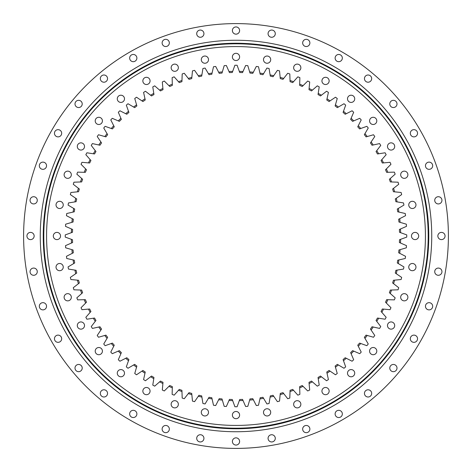 <?xml version="1.0" encoding="UTF-8"?>
<svg xmlns="http://www.w3.org/2000/svg" width="472" height="472" viewBox="0 0 472 472"><rect width="100%" height="100%" fill="white"/><g stroke="black" fill="none" stroke-linecap="round" stroke-linejoin="round"><path stroke-width="0.71" d="M249.658 400.079L249.995 398.934A163.536 163.536 0 0 0 252.785 398.669L253.328 399.731A164.645 164.645 0 0 1 249.658 400.079L247.812 406.345A170.752 170.752 0 0 1 245.629 406.481L243.015 400.498A164.645 164.645 0 0 1 239.328 400.61L237.097 406.752A170.752 170.752 0 0 1 236 406.752A170.752 170.752 0 0 1 234.903 406.752L232.672 400.61A164.645 164.645 0 0 1 228.985 400.498L229.463 399.401A163.536 163.536 0 0 0 232.265 399.489L232.672 400.61M204.901 408.752A3.611 3.611 0 0 1 208.512 412.363A3.611 3.611 0 0 1 204.901 415.974A3.611 3.611 0 0 1 201.296 412.363A3.611 3.611 0 0 1 204.901 408.752M174.752 400.675A3.611 3.611 0 0 1 178.357 404.28A3.611 3.611 0 0 1 174.752 407.891A3.611 3.611 0 0 1 171.141 404.28A3.611 3.611 0 0 1 174.752 400.675M146.462 387.482A3.611 3.611 0 0 1 150.066 391.087A3.611 3.611 0 0 1 146.462 394.698A3.611 3.611 0 0 1 142.851 391.087A3.611 3.611 0 0 1 146.462 387.482M120.891 369.576A3.611 3.611 0 0 1 124.496 373.187A3.611 3.611 0 0 1 120.891 376.792A3.611 3.611 0 0 1 117.28 373.187A3.611 3.611 0 0 1 120.891 369.576M98.813 347.504A3.611 3.611 0 0 1 102.424 351.109A3.611 3.611 0 0 1 98.813 354.72A3.611 3.611 0 0 1 95.208 351.109A3.611 3.611 0 0 1 98.813 347.504M80.913 321.933A3.611 3.611 0 0 1 84.517 325.538A3.611 3.611 0 0 1 80.913 329.149A3.611 3.611 0 0 1 77.302 325.538A3.611 3.611 0 0 1 80.913 321.933M67.72 293.643A3.611 3.611 0 0 1 71.325 297.248A3.611 3.611 0 0 1 67.72 300.859A3.611 3.611 0 0 1 64.109 297.248A3.611 3.611 0 0 1 67.72 293.643M59.637 263.488A3.611 3.611 0 0 1 63.248 267.099A3.611 3.611 0 0 1 59.637 270.704A3.611 3.611 0 0 1 56.026 267.099A3.611 3.611 0 0 1 59.637 263.488M56.917 232.389A3.611 3.611 0 0 1 60.528 236A3.611 3.611 0 0 1 56.917 239.611A3.611 3.611 0 0 1 53.306 236A3.611 3.611 0 0 1 56.917 232.389M59.637 201.296A3.611 3.611 0 0 1 63.248 204.901A3.611 3.611 0 0 1 59.637 208.512A3.611 3.611 0 0 1 56.026 204.901A3.611 3.611 0 0 1 59.637 201.296M67.72 171.141A3.611 3.611 0 0 1 71.325 174.752A3.611 3.611 0 0 1 67.72 178.357A3.611 3.611 0 0 1 64.109 174.752A3.611 3.611 0 0 1 67.72 171.141M80.913 142.851A3.611 3.611 0 0 1 84.517 146.462A3.611 3.611 0 0 1 80.913 150.066A3.611 3.611 0 0 1 77.302 146.462A3.611 3.611 0 0 1 80.913 142.851M98.813 117.28A3.611 3.611 0 0 1 102.424 120.891A3.611 3.611 0 0 1 98.813 124.496A3.611 3.611 0 0 1 95.208 120.891A3.611 3.611 0 0 1 98.813 117.28M120.891 95.208A3.611 3.611 0 0 1 124.496 98.813A3.611 3.611 0 0 1 120.891 102.424A3.611 3.611 0 0 1 117.28 98.813A3.611 3.611 0 0 1 120.891 95.208M146.462 77.302A3.611 3.611 0 0 1 150.066 80.913A3.611 3.611 0 0 1 146.462 84.517A3.611 3.611 0 0 1 142.851 80.913A3.611 3.611 0 0 1 146.462 77.302M174.752 64.109A3.611 3.611 0 0 1 178.357 67.72A3.611 3.611 0 0 1 174.752 71.325A3.611 3.611 0 0 1 171.141 67.72A3.611 3.611 0 0 1 174.752 64.109M204.901 56.026A3.611 3.611 0 0 1 208.512 59.637A3.611 3.611 0 0 1 204.901 63.248A3.611 3.611 0 0 1 201.296 59.637A3.611 3.611 0 0 1 204.901 56.026M236 53.306A3.611 3.611 0 0 1 239.611 56.917A3.611 3.611 0 0 1 236 60.528A3.611 3.611 0 0 1 232.389 56.917A3.611 3.611 0 0 1 236 53.306M267.099 56.026A3.611 3.611 0 0 1 270.704 59.637A3.611 3.611 0 0 1 267.099 63.248A3.611 3.611 0 0 1 263.488 59.637A3.611 3.611 0 0 1 267.099 56.026M297.248 64.109A3.611 3.611 0 0 1 300.859 67.72A3.611 3.611 0 0 1 297.248 71.325A3.611 3.611 0 0 1 293.643 67.72A3.611 3.611 0 0 1 297.248 64.109M325.538 77.302A3.611 3.611 0 0 1 329.149 80.913A3.611 3.611 0 0 1 325.538 84.517A3.611 3.611 0 0 1 321.933 80.913A3.611 3.611 0 0 1 325.538 77.302M351.109 95.208A3.611 3.611 0 0 1 354.72 98.813A3.611 3.611 0 0 1 351.109 102.424A3.611 3.611 0 0 1 347.504 98.813A3.611 3.611 0 0 1 351.109 95.208M373.187 117.28A3.611 3.611 0 0 1 376.792 120.891A3.611 3.611 0 0 1 373.187 124.496A3.611 3.611 0 0 1 369.576 120.891A3.611 3.611 0 0 1 373.187 117.28M391.087 142.851A3.611 3.611 0 0 1 394.698 146.462A3.611 3.611 0 0 1 391.087 150.066A3.611 3.611 0 0 1 387.482 146.462A3.611 3.611 0 0 1 391.087 142.851M404.28 171.141A3.611 3.611 0 0 1 407.891 174.752A3.611 3.611 0 0 1 404.28 178.357A3.611 3.611 0 0 1 400.675 174.752A3.611 3.611 0 0 1 404.28 171.141M412.363 201.296A3.611 3.611 0 0 1 415.974 204.901A3.611 3.611 0 0 1 412.363 208.512A3.611 3.611 0 0 1 408.752 204.901A3.611 3.611 0 0 1 412.363 201.296M415.083 232.389A3.611 3.611 0 0 1 418.693 236A3.611 3.611 0 0 1 415.083 239.611A3.611 3.611 0 0 1 411.472 236A3.611 3.611 0 0 1 415.083 232.389M412.363 263.488A3.611 3.611 0 0 1 415.974 267.099A3.611 3.611 0 0 1 412.363 270.704A3.611 3.611 0 0 1 408.752 267.099A3.611 3.611 0 0 1 412.363 263.488M404.28 293.643A3.611 3.611 0 0 1 407.891 297.248A3.611 3.611 0 0 1 404.28 300.859A3.611 3.611 0 0 1 400.675 297.248A3.611 3.611 0 0 1 404.28 293.643M391.087 321.933A3.611 3.611 0 0 1 394.698 325.538A3.611 3.611 0 0 1 391.087 329.149A3.611 3.611 0 0 1 387.482 325.538A3.611 3.611 0 0 1 391.087 321.933M373.187 347.504A3.611 3.611 0 0 1 376.792 351.109A3.611 3.611 0 0 1 373.187 354.72A3.611 3.611 0 0 1 369.576 351.109A3.611 3.611 0 0 1 373.187 347.504M351.109 369.576A3.611 3.611 0 0 1 354.72 373.187A3.611 3.611 0 0 1 351.109 376.792A3.611 3.611 0 0 1 347.504 373.187A3.611 3.611 0 0 1 351.109 369.576M325.538 387.482A3.611 3.611 0 0 1 329.149 391.087A3.611 3.611 0 0 1 325.538 394.698A3.611 3.611 0 0 1 321.933 391.087A3.611 3.611 0 0 1 325.538 387.482M297.248 400.675A3.611 3.611 0 0 1 300.859 404.28A3.611 3.611 0 0 1 297.248 407.891A3.611 3.611 0 0 1 293.643 404.28A3.611 3.611 0 0 1 297.248 400.675M267.099 408.752A3.611 3.611 0 0 1 270.704 412.363A3.611 3.611 0 0 1 267.099 415.974A3.611 3.611 0 0 1 263.488 412.363A3.611 3.611 0 0 1 267.099 408.752M236 411.472A3.611 3.611 0 0 1 239.611 415.083A3.611 3.611 0 0 1 236 418.693A3.611 3.611 0 0 1 232.389 415.083A3.611 3.611 0 0 1 236 411.472M72.511 239.735A163.536 163.536 0 0 0 72.599 242.537L71.502 243.015A164.645 164.645 0 0 1 71.39 239.328L72.511 239.735M73.066 249.995A163.536 163.536 0 0 0 73.331 252.785L72.269 253.328A164.645 164.645 0 0 1 71.921 249.658L73.066 249.995M74.263 260.196A163.536 163.536 0 0 0 74.706 262.963L73.679 263.577A164.645 164.645 0 0 1 73.107 259.936L74.263 260.196M76.104 270.303A163.536 163.536 0 0 0 76.718 273.04L75.732 273.713A164.645 164.645 0 0 1 74.93 270.114L76.104 270.303M78.576 280.279A163.536 163.536 0 0 0 79.355 282.97L78.417 283.702A164.645 164.645 0 0 1 77.39 280.161L78.576 280.279M81.668 290.073A163.536 163.536 0 0 0 82.612 292.711L81.721 293.501A164.645 164.645 0 0 1 80.476 290.032L81.668 290.073M85.367 299.661A163.536 163.536 0 0 0 86.476 302.227L85.638 303.077A164.645 164.645 0 0 1 84.175 299.69L85.367 299.661M89.662 308.995A163.536 163.536 0 0 0 90.931 311.49L90.146 312.387A164.645 164.645 0 0 1 88.47 309.101L89.662 308.995M94.53 318.039A163.536 163.536 0 0 0 95.958 320.447L95.232 321.391A164.645 164.645 0 0 1 93.356 318.216L94.53 318.039M99.964 326.76A163.536 163.536 0 0 0 101.539 329.072L100.872 330.064A164.645 164.645 0 0 1 98.795 327.013L99.964 326.76M105.929 335.12A163.536 163.536 0 0 0 107.645 337.332L107.044 338.365A164.645 164.645 0 0 1 104.784 335.45L105.929 335.12M112.407 343.091A163.536 163.536 0 0 0 114.259 345.191L113.722 346.259A164.645 164.645 0 0 1 111.286 343.492L112.407 343.091M134.667 364.354A163.536 163.536 0 0 0 136.88 366.071L136.55 367.216A164.645 164.645 0 0 1 133.635 364.956L134.667 364.354M119.375 350.643A163.536 163.536 0 0 0 121.357 352.625L120.891 353.717A164.645 164.645 0 0 1 118.283 351.109L119.375 350.643M126.809 357.741A163.536 163.536 0 0 0 128.909 359.593L128.508 360.714A164.645 164.645 0 0 1 125.741 358.277L126.809 357.741M142.927 370.461A163.536 163.536 0 0 0 145.24 372.036L144.987 373.204A164.645 164.645 0 0 1 141.936 371.128L142.927 370.461M151.553 376.042A163.536 163.536 0 0 0 153.96 377.47L153.783 378.644A164.645 164.645 0 0 1 150.609 376.768L151.553 376.042M160.51 381.069A163.536 163.536 0 0 0 163.005 382.338L162.899 383.529A164.645 164.645 0 0 1 159.613 381.854L160.51 381.069M169.772 385.524A163.536 163.536 0 0 0 172.339 386.633L172.309 387.825A164.645 164.645 0 0 1 168.923 386.361L169.772 385.524M179.289 389.388A163.536 163.536 0 0 0 181.927 390.332L181.968 391.524A164.645 164.645 0 0 1 178.499 390.279L179.289 389.388M189.03 392.645A163.536 163.536 0 0 0 191.72 393.424L191.838 394.61A164.645 164.645 0 0 1 188.298 393.583L189.03 392.645M198.96 395.282A163.536 163.536 0 0 0 201.697 395.896L201.886 397.07A164.645 164.645 0 0 1 198.287 396.268L198.96 395.282M209.037 397.294A163.536 163.536 0 0 0 211.804 397.737L212.064 398.893A164.645 164.645 0 0 1 208.423 398.321L209.037 397.294M219.214 398.669A163.536 163.536 0 0 0 222.005 398.934L222.341 400.079A164.645 164.645 0 0 1 218.672 399.731L219.214 398.669M232.265 72.511A163.536 163.536 0 0 0 229.463 72.599L228.985 71.502A164.645 164.645 0 0 1 232.672 71.39L232.265 72.511M222.005 73.066A163.536 163.536 0 0 0 219.214 73.331L218.672 72.269A164.645 164.645 0 0 1 222.341 71.921L222.005 73.066M211.804 74.263A163.536 163.536 0 0 0 209.037 74.706L208.423 73.679A164.645 164.645 0 0 1 212.064 73.107L211.804 74.263M201.697 76.104A163.536 163.536 0 0 0 198.96 76.718L198.287 75.732A164.645 164.645 0 0 1 201.886 74.93L201.697 76.104M191.72 78.576A163.536 163.536 0 0 0 189.03 79.355L188.298 78.417A164.645 164.645 0 0 1 191.838 77.39L191.72 78.576M181.927 81.668A163.536 163.536 0 0 0 179.289 82.612L178.499 81.721A164.645 164.645 0 0 1 181.968 80.476L181.927 81.668M172.339 85.367A163.536 163.536 0 0 0 169.772 86.476L168.923 85.638A164.645 164.645 0 0 1 172.309 84.175L172.339 85.367M163.005 89.662A163.536 163.536 0 0 0 160.51 90.931L159.613 90.146A164.645 164.645 0 0 1 162.899 88.47L163.005 89.662M153.96 94.53A163.536 163.536 0 0 0 151.553 95.958L150.609 95.232A164.645 164.645 0 0 1 153.783 93.356L153.96 94.53M145.24 99.964A163.536 163.536 0 0 0 142.927 101.539L141.936 100.872A164.645 164.645 0 0 1 144.987 98.795L145.24 99.964M121.357 119.375A163.536 163.536 0 0 0 119.375 121.357L118.283 120.891A164.645 164.645 0 0 1 120.891 118.283L121.357 119.375M128.909 112.407A163.536 163.536 0 0 0 126.809 114.259L125.741 113.722A164.645 164.645 0 0 1 128.508 111.286L128.909 112.407M136.88 105.929A163.536 163.536 0 0 0 134.667 107.645L133.635 107.044A164.645 164.645 0 0 1 136.55 104.784L136.88 105.929M107.645 134.667A163.536 163.536 0 0 0 105.929 136.88L104.784 136.55A164.645 164.645 0 0 1 107.044 133.635L107.645 134.667M114.259 126.809A163.536 163.536 0 0 0 112.407 128.909L111.286 128.508A164.645 164.645 0 0 1 113.722 125.741L114.259 126.809M101.539 142.927A163.536 163.536 0 0 0 99.964 145.24L98.795 144.987A164.645 164.645 0 0 1 100.872 141.936L101.539 142.927M95.958 151.553A163.536 163.536 0 0 0 94.53 153.96L93.356 153.783A164.645 164.645 0 0 1 95.232 150.609L95.958 151.553M90.931 160.51A163.536 163.536 0 0 0 89.662 163.005L88.47 162.899A164.645 164.645 0 0 1 90.146 159.613L90.931 160.51M86.476 169.772A163.536 163.536 0 0 0 85.367 172.339L84.175 172.309A164.645 164.645 0 0 1 85.638 168.923L86.476 169.772M82.612 179.289A163.536 163.536 0 0 0 81.668 181.927L80.476 181.968A164.645 164.645 0 0 1 81.721 178.499L82.612 179.289M79.355 189.03A163.536 163.536 0 0 0 78.576 191.72L77.39 191.838A164.645 164.645 0 0 1 78.417 188.298L79.355 189.03M76.718 198.96A163.536 163.536 0 0 0 76.104 201.697L74.93 201.886A164.645 164.645 0 0 1 75.732 198.287L76.718 198.96M74.706 209.037A163.536 163.536 0 0 0 74.263 211.804L73.107 212.064A164.645 164.645 0 0 1 73.679 208.423L74.706 209.037M73.331 219.214A163.536 163.536 0 0 0 73.066 222.005L71.921 222.341A164.645 164.645 0 0 1 72.269 218.672L73.331 219.214M72.599 229.463A163.536 163.536 0 0 0 72.511 232.265L71.39 232.672A164.645 164.645 0 0 1 71.502 228.985L72.599 229.463M398.934 222.005A163.536 163.536 0 0 0 398.669 219.214L399.731 218.672A164.645 164.645 0 0 1 400.079 222.341L398.934 222.005M397.737 211.804A163.536 163.536 0 0 0 397.294 209.037L398.321 208.423A164.645 164.645 0 0 1 398.893 212.064L397.737 211.804M395.896 201.697A163.536 163.536 0 0 0 395.282 198.96L396.268 198.287A164.645 164.645 0 0 1 397.07 201.886L395.896 201.697M393.424 191.72A163.536 163.536 0 0 0 392.645 189.03L393.583 188.298A164.645 164.645 0 0 1 394.61 191.838L393.424 191.72M390.332 181.927A163.536 163.536 0 0 0 389.388 179.289L390.279 178.499A164.645 164.645 0 0 1 391.524 181.968L390.332 181.927M386.633 172.339A163.536 163.536 0 0 0 385.524 169.772L386.361 168.923A164.645 164.645 0 0 1 387.825 172.309L386.633 172.339M382.338 163.005A163.536 163.536 0 0 0 381.069 160.51L381.854 159.613A164.645 164.645 0 0 1 383.529 162.899L382.338 163.005M377.47 153.96A163.536 163.536 0 0 0 376.042 151.553L376.768 150.609A164.645 164.645 0 0 1 378.644 153.783L377.47 153.96M372.036 145.24A163.536 163.536 0 0 0 370.461 142.927L371.128 141.936A164.645 164.645 0 0 1 373.204 144.987L372.036 145.24M352.625 121.357A163.536 163.536 0 0 0 350.643 119.375L351.109 118.283A164.645 164.645 0 0 1 353.717 120.891L352.625 121.357M359.593 128.909A163.536 163.536 0 0 0 357.741 126.809L358.277 125.741A164.645 164.645 0 0 1 360.714 128.508L359.593 128.909M366.071 136.88A163.536 163.536 0 0 0 364.354 134.667L364.956 133.635A164.645 164.645 0 0 1 367.216 136.55L366.071 136.88M337.332 107.645A163.536 163.536 0 0 0 335.12 105.929L335.45 104.784A164.645 164.645 0 0 1 338.365 107.044L337.332 107.645M345.191 114.259A163.536 163.536 0 0 0 343.091 112.407L343.492 111.286A164.645 164.645 0 0 1 346.259 113.722L345.191 114.259M329.072 101.539A163.536 163.536 0 0 0 326.76 99.964L327.013 98.795A164.645 164.645 0 0 1 330.064 100.872L329.072 101.539M320.447 95.958A163.536 163.536 0 0 0 318.039 94.53L318.216 93.356A164.645 164.645 0 0 1 321.391 95.232L320.447 95.958M311.49 90.931A163.536 163.536 0 0 0 308.995 89.662L309.101 88.47A164.645 164.645 0 0 1 312.387 90.146L311.49 90.931M302.227 86.476A163.536 163.536 0 0 0 299.661 85.367L299.69 84.175A164.645 164.645 0 0 1 303.077 85.638L302.227 86.476M292.711 82.612A163.536 163.536 0 0 0 290.073 81.668L290.032 80.476A164.645 164.645 0 0 1 293.501 81.721L292.711 82.612M282.97 79.355A163.536 163.536 0 0 0 280.279 78.576L280.161 77.39A164.645 164.645 0 0 1 283.702 78.417L282.97 79.355M273.04 76.718A163.536 163.536 0 0 0 270.303 76.104L270.114 74.93A164.645 164.645 0 0 1 273.713 75.732L273.04 76.718M262.963 74.706A163.536 163.536 0 0 0 260.196 74.263L259.936 73.107A164.645 164.645 0 0 1 263.577 73.679L262.963 74.706M252.785 73.331A163.536 163.536 0 0 0 249.995 73.066L249.658 71.921A164.645 164.645 0 0 1 253.328 72.269L252.785 73.331M242.537 72.599A163.536 163.536 0 0 0 239.735 72.511L239.328 71.39A164.645 164.645 0 0 1 243.015 71.502L242.537 72.599M260.196 397.737A163.536 163.536 0 0 0 262.963 397.294L263.577 398.321A164.645 164.645 0 0 1 259.936 398.893L260.196 397.737M270.303 395.896A163.536 163.536 0 0 0 273.04 395.282L273.713 396.268A164.645 164.645 0 0 1 270.114 397.07L270.303 395.896M280.279 393.424A163.536 163.536 0 0 0 282.97 392.645L283.702 393.583A164.645 164.645 0 0 1 280.161 394.61L280.279 393.424M290.073 390.332A163.536 163.536 0 0 0 292.711 389.388L293.501 390.279A164.645 164.645 0 0 1 290.032 391.524L290.073 390.332M299.661 386.633A163.536 163.536 0 0 0 302.227 385.524L303.077 386.361A164.645 164.645 0 0 1 299.69 387.825L299.661 386.633M308.995 382.338A163.536 163.536 0 0 0 311.49 381.069L312.387 381.854A164.645 164.645 0 0 1 309.101 383.529L308.995 382.338M318.039 377.47A163.536 163.536 0 0 0 320.447 376.042L321.391 376.768A164.645 164.645 0 0 1 318.216 378.644L318.039 377.47M326.76 372.036A163.536 163.536 0 0 0 329.072 370.461L330.064 371.128A164.645 164.645 0 0 1 327.013 373.204L326.76 372.036M335.12 366.071A163.536 163.536 0 0 0 337.332 364.354L338.365 364.956A164.645 164.645 0 0 1 335.45 367.216L335.12 366.071M357.741 345.191A163.536 163.536 0 0 0 359.593 343.091L360.714 343.492A164.645 164.645 0 0 1 358.277 346.259L357.741 345.191M343.091 359.593A163.536 163.536 0 0 0 345.191 357.741L346.259 358.277A164.645 164.645 0 0 1 343.492 360.714L343.091 359.593M350.643 352.625A163.536 163.536 0 0 0 352.625 350.643L353.717 351.109A164.645 164.645 0 0 1 351.109 353.717L350.643 352.625M364.354 337.332A163.536 163.536 0 0 0 366.071 335.12L367.216 335.45A164.645 164.645 0 0 1 364.956 338.365L364.354 337.332M370.461 329.072A163.536 163.536 0 0 0 372.036 326.76L373.204 327.013A164.645 164.645 0 0 1 371.128 330.064L370.461 329.072M376.042 320.447A163.536 163.536 0 0 0 377.47 318.039L378.644 318.216A164.645 164.645 0 0 1 376.768 321.391L376.042 320.447M381.069 311.49A163.536 163.536 0 0 0 382.338 308.995L383.529 309.101A164.645 164.645 0 0 1 381.854 312.387L381.069 311.49M385.524 302.227A163.536 163.536 0 0 0 386.633 299.661L387.825 299.69A164.645 164.645 0 0 1 386.361 303.077L385.524 302.227M389.388 292.711A163.536 163.536 0 0 0 390.332 290.073L391.524 290.032A164.645 164.645 0 0 1 390.279 293.501L389.388 292.711M392.645 282.97A163.536 163.536 0 0 0 393.424 280.279L394.61 280.161A164.645 164.645 0 0 1 393.583 283.702L392.645 282.97M395.282 273.04A163.536 163.536 0 0 0 395.896 270.303L397.07 270.114A164.645 164.645 0 0 1 396.268 273.713L395.282 273.04M397.294 262.963A163.536 163.536 0 0 0 397.737 260.196L398.893 259.936A164.645 164.645 0 0 1 398.321 263.577L397.294 262.963M398.669 252.785A163.536 163.536 0 0 0 398.934 249.995L400.079 249.658A164.645 164.645 0 0 1 399.731 253.328L398.669 252.785M399.401 242.537A163.536 163.536 0 0 0 399.489 239.735L400.61 239.328A164.645 164.645 0 0 1 400.498 243.015L399.401 242.537M399.489 232.265A163.536 163.536 0 0 0 399.401 229.463L400.498 228.985A164.645 164.645 0 0 1 400.61 232.672L399.489 232.265M239.328 400.61L239.735 399.489A163.536 163.536 0 0 0 242.537 399.401L243.015 400.498M71.39 239.328L65.248 237.097A170.752 170.752 0 0 1 65.248 234.903L71.39 232.672M71.921 222.341L65.655 224.188A170.752 170.752 0 0 0 65.519 226.371L71.502 228.985M73.107 212.064L66.735 213.515A170.752 170.752 0 0 0 66.458 215.686L72.269 218.672M74.93 201.886L68.481 202.93A170.752 170.752 0 0 0 68.068 205.078L73.679 208.423M77.39 191.838L70.888 192.476A170.752 170.752 0 0 0 70.34 194.594L75.732 198.287M80.476 181.968L73.945 182.192A170.752 170.752 0 0 0 73.272 184.275L78.417 188.298M84.175 172.309L77.644 172.127A170.752 170.752 0 0 0 76.836 174.162L81.721 178.499M88.47 162.899L81.969 162.309A170.752 170.752 0 0 0 81.036 164.291L85.638 168.923M93.356 153.783L86.901 152.78A170.752 170.752 0 0 0 85.845 154.698L90.146 159.613M98.795 144.987L92.418 143.582A170.752 170.752 0 0 0 91.243 145.435L95.232 150.609M104.784 136.55L98.506 134.75A170.752 170.752 0 0 0 97.22 136.52L100.872 141.936M111.286 128.508L105.132 126.319A170.752 170.752 0 0 0 103.74 128.006L107.044 133.635M118.283 120.891L112.277 118.319A170.752 170.752 0 0 0 110.778 119.912L113.722 125.741M125.741 113.722L119.912 110.778A170.752 170.752 0 0 0 118.319 112.277L120.891 118.283M133.635 107.044L128.006 103.74A170.752 170.752 0 0 0 126.319 105.132L128.508 111.286M141.936 100.872L136.52 97.22A170.752 170.752 0 0 0 134.75 98.506L136.55 104.784M150.609 95.232L145.435 91.243A170.752 170.752 0 0 0 143.582 92.418L144.987 98.795M159.613 90.146L154.698 85.845A170.752 170.752 0 0 0 152.78 86.901L153.783 93.356M168.923 85.638L164.291 81.036A170.752 170.752 0 0 0 162.309 81.969L162.899 88.47M178.499 81.721L174.162 76.836A170.752 170.752 0 0 0 172.127 77.644L172.309 84.175M188.298 78.417L184.275 73.272A170.752 170.752 0 0 0 182.192 73.945L181.968 80.476M198.287 75.732L194.594 70.34A170.752 170.752 0 0 0 192.476 70.888L191.838 77.39M208.423 73.679L205.078 68.068A170.752 170.752 0 0 0 202.93 68.481L201.886 74.93M218.672 72.269L215.686 66.458A170.752 170.752 0 0 0 213.515 66.735L212.064 73.107M228.985 71.502L226.371 65.519A170.752 170.752 0 0 0 224.188 65.655L222.341 71.921M239.328 71.39L237.097 65.248A170.752 170.752 0 0 0 234.903 65.248L232.672 71.39M249.658 71.921L247.812 65.655A170.752 170.752 0 0 0 245.629 65.519L243.015 71.502M259.936 73.107L258.485 66.735A170.752 170.752 0 0 0 256.314 66.458L253.328 72.269M270.114 74.93L269.07 68.481A170.752 170.752 0 0 0 266.922 68.068L263.577 73.679M280.161 77.39L279.524 70.888A170.752 170.752 0 0 0 277.406 70.34L273.713 75.732M290.032 80.476L289.808 73.945A170.752 170.752 0 0 0 287.725 73.272L283.702 78.417M299.69 84.175L299.873 77.644A170.752 170.752 0 0 0 297.838 76.836L293.501 81.721M309.101 88.47L309.691 81.969A170.752 170.752 0 0 0 307.709 81.036L303.077 85.638M318.216 93.356L319.219 86.901A170.752 170.752 0 0 0 317.302 85.845L312.387 90.146M327.013 98.795L328.418 92.418A170.752 170.752 0 0 0 326.565 91.243L321.391 95.232M335.45 104.784L337.25 98.506A170.752 170.752 0 0 0 335.48 97.22L330.064 100.872M343.492 111.286L345.681 105.132A170.752 170.752 0 0 0 343.994 103.74L338.365 107.044M351.109 118.283L353.681 112.277A170.752 170.752 0 0 0 352.088 110.778L346.259 113.722M358.277 125.741L361.222 119.912A170.752 170.752 0 0 0 359.723 118.319L353.717 120.891M364.956 133.635L368.26 128.006A170.752 170.752 0 0 0 366.868 126.319L360.714 128.508M371.128 141.936L374.78 136.52A170.752 170.752 0 0 0 373.494 134.75L367.216 136.55M376.768 150.609L380.757 145.435A170.752 170.752 0 0 0 379.582 143.582L373.204 144.987M381.854 159.613L386.155 154.698A170.752 170.752 0 0 0 385.099 152.78L378.644 153.783M386.361 168.923L390.963 164.291A170.752 170.752 0 0 0 390.031 162.309L383.529 162.899M390.279 178.499L395.164 174.162A170.752 170.752 0 0 0 394.356 172.127L387.825 172.309M393.583 188.298L398.728 184.275A170.752 170.752 0 0 0 398.055 182.192L391.524 181.968M396.268 198.287L401.66 194.594A170.752 170.752 0 0 0 401.111 192.476L394.61 191.838M398.321 208.423L403.932 205.078A170.752 170.752 0 0 0 403.519 202.93L397.07 201.886M399.731 218.672L405.542 215.686A170.752 170.752 0 0 0 405.265 213.515L398.893 212.064M400.498 228.985L406.481 226.371A170.752 170.752 0 0 0 406.345 224.188L400.079 222.341M400.61 239.328L406.752 237.097A170.752 170.752 0 0 0 406.752 234.903L400.61 232.672M400.079 249.658L406.345 247.812A170.752 170.752 0 0 0 406.481 245.629L400.498 243.015M398.893 259.936L405.265 258.485A170.752 170.752 0 0 0 405.542 256.314L399.731 253.328M397.07 270.114L403.519 269.07A170.752 170.752 0 0 0 403.932 266.922L398.321 263.577M394.61 280.161L401.111 279.524A170.752 170.752 0 0 0 401.66 277.406L396.268 273.713M391.524 290.032L398.055 289.808A170.752 170.752 0 0 0 398.728 287.725L393.583 283.702M387.825 299.69L394.356 299.873A170.752 170.752 0 0 0 395.164 297.838L390.279 293.501M383.529 309.101L390.031 309.691A170.752 170.752 0 0 0 390.963 307.709L386.361 303.077M378.644 318.216L385.099 319.219A170.752 170.752 0 0 0 386.155 317.302L381.854 312.387M373.204 327.013L379.582 328.418A170.752 170.752 0 0 0 380.757 326.565L376.768 321.391M367.216 335.45L373.494 337.25A170.752 170.752 0 0 0 374.78 335.48L371.128 330.064M360.714 343.492L366.868 345.681A170.752 170.752 0 0 0 368.26 343.994L364.956 338.365M353.717 351.109L359.723 353.681A170.752 170.752 0 0 0 361.222 352.088L358.277 346.259M346.259 358.277L352.088 361.222A170.752 170.752 0 0 0 353.681 359.723L351.109 353.717M338.365 364.956L343.994 368.26A170.752 170.752 0 0 0 345.681 366.868L343.492 360.714M330.064 371.128L335.48 374.78A170.752 170.752 0 0 0 337.25 373.494L335.45 367.216M321.391 376.768L326.565 380.757A170.752 170.752 0 0 0 328.418 379.582L327.013 373.204M312.387 381.854L317.302 386.155A170.752 170.752 0 0 0 319.219 385.099L318.216 378.644M303.077 386.361L307.709 390.963A170.752 170.752 0 0 0 309.691 390.031L309.101 383.529M293.501 390.279L297.838 395.164A170.752 170.752 0 0 0 299.873 394.356L299.69 387.825M283.702 393.583L287.725 398.728A170.752 170.752 0 0 0 289.808 398.055L290.032 391.524M273.713 396.268L277.406 401.66A170.752 170.752 0 0 0 279.524 401.111L280.161 394.61M263.577 398.321L266.922 403.932A170.752 170.752 0 0 0 269.07 403.519L270.114 397.07M253.328 399.731L256.314 405.542A170.752 170.752 0 0 0 258.485 405.265L259.936 398.893M222.341 400.079L224.188 406.345A170.752 170.752 0 0 0 226.371 406.481L228.985 400.498M212.064 398.893L213.515 405.265A170.752 170.752 0 0 0 215.686 405.542L218.672 399.731M201.886 397.07L202.93 403.519A170.752 170.752 0 0 0 205.078 403.932L208.423 398.321M191.838 394.61L192.476 401.111A170.752 170.752 0 0 0 194.594 401.66L198.287 396.268M181.968 391.524L182.192 398.055A170.752 170.752 0 0 0 184.275 398.728L188.298 393.583M172.309 387.825L172.127 394.356A170.752 170.752 0 0 0 174.162 395.164L178.499 390.279M162.899 383.529L162.309 390.031A170.752 170.752 0 0 0 164.291 390.963L168.923 386.361M153.783 378.644L152.78 385.099A170.752 170.752 0 0 0 154.698 386.155L159.613 381.854M144.987 373.204L143.582 379.582A170.752 170.752 0 0 0 145.435 380.757L150.609 376.768M136.55 367.216L134.75 373.494A170.752 170.752 0 0 0 136.52 374.78L141.936 371.128M128.508 360.714L126.319 366.868A170.752 170.752 0 0 0 128.006 368.26L133.635 364.956M120.891 353.717L118.319 359.723A170.752 170.752 0 0 0 119.912 361.222L125.741 358.277M113.722 346.259L110.778 352.088A170.752 170.752 0 0 0 112.277 353.681L118.283 351.109M107.044 338.365L103.74 343.994A170.752 170.752 0 0 0 105.132 345.681L111.286 343.492M100.872 330.064L97.22 335.48A170.752 170.752 0 0 0 98.506 337.25L104.784 335.45M95.232 321.391L91.243 326.565A170.752 170.752 0 0 0 92.418 328.418L98.795 327.013M90.146 312.387L85.845 317.302A170.752 170.752 0 0 0 86.901 319.219L93.356 318.216M85.638 303.077L81.036 307.709A170.752 170.752 0 0 0 81.969 309.691L88.47 309.101M81.721 293.501L76.836 297.838A170.752 170.752 0 0 0 77.644 299.873L84.175 299.69M78.417 283.702L73.272 287.725A170.752 170.752 0 0 0 73.945 289.808L80.476 290.032M75.732 273.713L70.34 277.406A170.752 170.752 0 0 0 70.888 279.524L77.39 280.161M73.679 263.577L68.068 266.922A170.752 170.752 0 0 0 68.481 269.07L74.93 270.114M72.269 253.328L66.458 256.314A170.752 170.752 0 0 0 66.735 258.485L73.107 259.936M71.502 243.015L65.519 245.629A170.752 170.752 0 0 0 65.655 247.812L71.921 249.658M447.544 255.016L447.609 254.314M447.668 253.617L447.633 254.007M255.016 24.456L254.314 24.391M253.617 24.332L254.007 24.367M24.456 216.984L24.391 217.686M24.332 218.383L24.367 217.993M216.984 447.544L217.686 447.609M218.383 447.668L217.993 447.633M200.323 434.73A3.611 3.611 0 0 1 203.933 438.335A3.611 3.611 0 0 1 200.323 441.945A3.611 3.611 0 0 1 196.712 438.335A3.611 3.611 0 0 1 200.323 434.73M165.731 425.461A3.611 3.611 0 0 1 169.336 429.066A3.611 3.611 0 0 1 165.731 432.676A3.611 3.611 0 0 1 162.12 429.066A3.611 3.611 0 0 1 165.731 425.461M133.269 410.321A3.611 3.611 0 0 1 136.88 413.932A3.611 3.611 0 0 1 133.269 417.543A3.611 3.611 0 0 1 129.658 413.932A3.611 3.611 0 0 1 133.269 410.321M103.934 389.783A3.611 3.611 0 0 1 107.545 393.388A3.611 3.611 0 0 1 103.934 396.999A3.611 3.611 0 0 1 100.324 393.388A3.611 3.611 0 0 1 103.934 389.783M75.001 368.066A3.611 3.611 0 0 1 78.612 364.455A3.611 3.611 0 0 1 82.216 368.066A3.611 3.611 0 0 1 78.612 371.676A3.611 3.611 0 0 1 75.001 368.066M54.457 338.731A3.611 3.611 0 0 1 58.068 335.12A3.611 3.611 0 0 1 61.679 338.731A3.611 3.611 0 0 1 58.068 342.342A3.611 3.611 0 0 1 54.457 338.731M39.324 306.269A3.611 3.611 0 0 1 42.934 302.664A3.611 3.611 0 0 1 46.539 306.269A3.611 3.611 0 0 1 42.934 309.88A3.611 3.611 0 0 1 39.324 306.269M30.055 271.677A3.611 3.611 0 0 1 33.665 268.067A3.611 3.611 0 0 1 37.27 271.677A3.611 3.611 0 0 1 33.665 275.288A3.611 3.611 0 0 1 30.055 271.677M26.933 236A3.611 3.611 0 0 1 30.538 232.389A3.611 3.611 0 0 1 34.149 236A3.611 3.611 0 0 1 30.538 239.611A3.611 3.611 0 0 1 26.933 236M30.055 200.323A3.611 3.611 0 0 1 33.665 196.712A3.611 3.611 0 0 1 37.27 200.323A3.611 3.611 0 0 1 33.665 203.933A3.611 3.611 0 0 1 30.055 200.323M39.324 165.731A3.611 3.611 0 0 1 42.934 162.12A3.611 3.611 0 0 1 46.539 165.731A3.611 3.611 0 0 1 42.934 169.336A3.611 3.611 0 0 1 39.324 165.731M54.457 133.269A3.611 3.611 0 0 1 58.068 129.658A3.611 3.611 0 0 1 61.679 133.269A3.611 3.611 0 0 1 58.068 136.88A3.611 3.611 0 0 1 54.457 133.269M75.001 103.934A3.611 3.611 0 0 1 78.612 100.324A3.611 3.611 0 0 1 82.216 103.934A3.611 3.611 0 0 1 78.612 107.545A3.611 3.611 0 0 1 75.001 103.934M103.934 75.001A3.611 3.611 0 0 1 107.545 78.612A3.611 3.611 0 0 1 103.934 82.216A3.611 3.611 0 0 1 100.324 78.612A3.611 3.611 0 0 1 103.934 75.001M133.269 54.457A3.611 3.611 0 0 1 136.88 58.068A3.611 3.611 0 0 1 133.269 61.679A3.611 3.611 0 0 1 129.658 58.068A3.611 3.611 0 0 1 133.269 54.457M165.731 39.324A3.611 3.611 0 0 1 169.336 42.934A3.611 3.611 0 0 1 165.731 46.539A3.611 3.611 0 0 1 162.12 42.934A3.611 3.611 0 0 1 165.731 39.324M200.323 30.055A3.611 3.611 0 0 1 203.933 33.665A3.611 3.611 0 0 1 200.323 37.27A3.611 3.611 0 0 1 196.712 33.665A3.611 3.611 0 0 1 200.323 30.055M236 26.933A3.611 3.611 0 0 1 239.611 30.538A3.611 3.611 0 0 1 236 34.149A3.611 3.611 0 0 1 232.389 30.538A3.611 3.611 0 0 1 236 26.933M271.677 30.055A3.611 3.611 0 0 1 275.288 33.665A3.611 3.611 0 0 1 271.677 37.27A3.611 3.611 0 0 1 268.067 33.665A3.611 3.611 0 0 1 271.677 30.055M306.269 39.324A3.611 3.611 0 0 1 309.88 42.934A3.611 3.611 0 0 1 306.269 46.539A3.611 3.611 0 0 1 302.664 42.934A3.611 3.611 0 0 1 306.269 39.324M338.731 54.457A3.611 3.611 0 0 1 342.342 58.068A3.611 3.611 0 0 1 338.731 61.679A3.611 3.611 0 0 1 335.12 58.068A3.611 3.611 0 0 1 338.731 54.457M368.066 75.001A3.611 3.611 0 0 1 371.676 78.612A3.611 3.611 0 0 1 368.066 82.216A3.611 3.611 0 0 1 364.455 78.612A3.611 3.611 0 0 1 368.066 75.001M389.783 103.934A3.611 3.611 0 0 1 393.388 100.324A3.611 3.611 0 0 1 396.999 103.934A3.611 3.611 0 0 1 393.388 107.545A3.611 3.611 0 0 1 389.783 103.934M410.321 133.269A3.611 3.611 0 0 1 413.932 129.658A3.611 3.611 0 0 1 417.543 133.269A3.611 3.611 0 0 1 413.932 136.88A3.611 3.611 0 0 1 410.321 133.269M425.461 165.731A3.611 3.611 0 0 1 429.066 162.12A3.611 3.611 0 0 1 432.676 165.731A3.611 3.611 0 0 1 429.066 169.336A3.611 3.611 0 0 1 425.461 165.731M434.73 200.323A3.611 3.611 0 0 1 438.335 196.712A3.611 3.611 0 0 1 441.945 200.323A3.611 3.611 0 0 1 438.335 203.933A3.611 3.611 0 0 1 434.73 200.323M437.851 236A3.611 3.611 0 0 1 441.462 232.389A3.611 3.611 0 0 1 445.066 236A3.611 3.611 0 0 1 441.462 239.611A3.611 3.611 0 0 1 437.851 236M434.73 271.677A3.611 3.611 0 0 1 438.335 268.067A3.611 3.611 0 0 1 441.945 271.677A3.611 3.611 0 0 1 438.335 275.288A3.611 3.611 0 0 1 434.73 271.677M425.461 306.269A3.611 3.611 0 0 1 429.066 302.664A3.611 3.611 0 0 1 432.676 306.269A3.611 3.611 0 0 1 429.066 309.88A3.611 3.611 0 0 1 425.461 306.269M410.321 338.731A3.611 3.611 0 0 1 413.932 335.12A3.611 3.611 0 0 1 417.543 338.731A3.611 3.611 0 0 1 413.932 342.342A3.611 3.611 0 0 1 410.321 338.731M389.783 368.066A3.611 3.611 0 0 1 393.388 364.455A3.611 3.611 0 0 1 396.999 368.066A3.611 3.611 0 0 1 393.388 371.676A3.611 3.611 0 0 1 389.783 368.066M368.066 389.783A3.611 3.611 0 0 1 371.676 393.388A3.611 3.611 0 0 1 368.066 396.999A3.611 3.611 0 0 1 364.455 393.388A3.611 3.611 0 0 1 368.066 389.783M338.731 410.321A3.611 3.611 0 0 1 342.342 413.932A3.611 3.611 0 0 1 338.731 417.543A3.611 3.611 0 0 1 335.12 413.932A3.611 3.611 0 0 1 338.731 410.321M306.269 425.461A3.611 3.611 0 0 1 309.88 429.066A3.611 3.611 0 0 1 306.269 432.676A3.611 3.611 0 0 1 302.664 429.066A3.611 3.611 0 0 1 306.269 425.461M271.677 434.73A3.611 3.611 0 0 1 275.288 438.335A3.611 3.611 0 0 1 271.677 441.945A3.611 3.611 0 0 1 268.067 438.335A3.611 3.611 0 0 1 271.677 434.73M236 437.851A3.611 3.611 0 0 1 239.611 441.462A3.611 3.611 0 0 1 236 445.066A3.611 3.611 0 0 1 232.389 441.462A3.611 3.611 0 0 1 236 437.851M236 40.262A195.738 195.738 0 0 1 431.738 236A195.738 195.738 0 0 1 236 431.738A195.738 195.738 0 0 1 40.262 236A195.738 195.738 0 0 1 236 40.262M236 448.4A212.4 212.4 0 0 1 23.6 236A212.4 212.4 0 0 1 236 23.6A212.4 212.4 0 0 1 448.4 236A212.4 212.4 0 0 1 236 448.4M236 428.759A192.759 192.759 0 0 0 428.759 236A192.759 192.759 0 0 0 236 43.241A192.759 192.759 0 0 0 43.241 236A192.759 192.759 0 0 0 236 428.759M46.575 236A189.425 189.425 0 0 0 236 425.425A189.425 189.425 0 0 0 425.425 236A189.425 189.425 0 0 0 236 46.575A189.425 189.425 0 0 0 46.575 236M428.198 236A192.198 192.198 0 0 0 236 43.802A192.198 192.198 0 0 0 43.802 236A192.198 192.198 0 0 0 236 428.198A192.198 192.198 0 0 0 428.198 236"/></g></svg>
